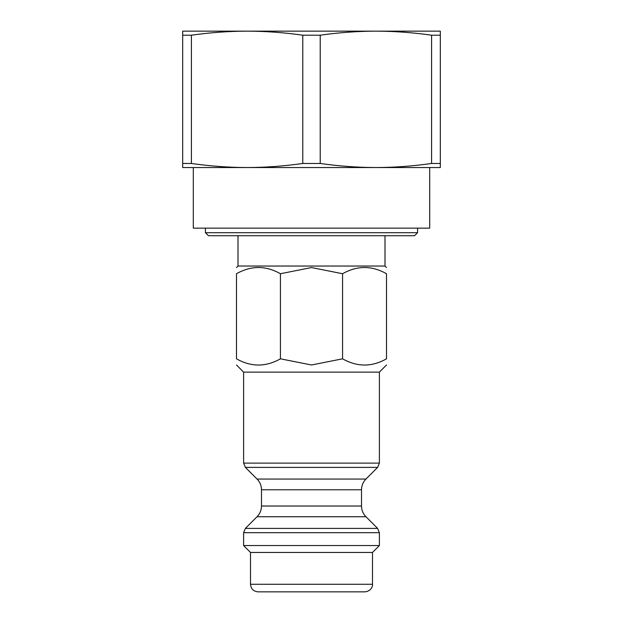 <?xml version="1.0" encoding="UTF-8"?>
<svg xmlns="http://www.w3.org/2000/svg" width="623" height="623" viewBox="0 0 623 623"><rect width="100%" height="100%" fill="white"/><g stroke="black" fill="none" stroke-linecap="round" stroke-linejoin="round"><path stroke-width="0.93" d="M417.581 228.15L417.581 232.698L205.419 232.698L205.419 228.15M440.313 35.207L440.313 167.54L182.687 167.54L182.687 31.15L440.313 31.15L440.313 35.207L431.583 35.207C413.049 32.56 394.484 31.205 375.903 31.15C357.322 31.205 338.764 32.56 320.222 35.207L302.778 35.207C284.236 32.56 265.678 31.205 247.097 31.15C228.516 31.205 209.951 32.56 191.417 35.207L182.687 35.207M320.222 35.207L320.222 163.475C339.068 166.146 357.625 167.501 375.903 167.54L429.699 167.54L429.699 228.15L193.301 228.15L193.301 167.54L247.097 167.54C265.375 167.501 283.932 166.146 302.778 163.475L302.778 35.207M440.313 163.475L431.583 163.475L431.583 35.207M375.903 167.54C394.188 167.501 412.745 166.146 431.583 163.475M320.222 163.475L302.778 163.475M191.417 35.207L191.417 163.475C210.255 166.146 228.812 167.501 247.097 167.54M191.417 163.475L182.687 163.475M236.491 358.817C251.131 367.103 265.78 367.103 280.428 358.817L311.5 364.992L342.572 358.817C357.22 367.103 371.869 367.103 386.509 358.817C386.509 367.103 386.509 367.103 386.509 358.817C386.509 367.103 386.509 367.103 386.509 358.817L386.509 273.731C371.869 265.445 357.22 265.445 342.572 273.731L311.5 267.555L280.428 273.731C265.78 265.445 251.131 265.445 236.491 273.731C236.491 265.445 236.491 265.445 236.491 273.731C236.491 265.445 236.491 265.445 236.491 273.731L236.491 358.817C236.491 367.103 236.491 367.103 236.491 358.817C236.491 367.103 236.491 367.103 236.491 358.817M386.509 364.992L379.391 372.118L243.609 372.118L236.491 364.992M384.998 235.728L384.998 266.037L238.002 266.037L236.491 267.555M386.509 273.731C386.509 265.445 386.509 265.445 386.509 273.731C386.509 265.445 386.509 265.445 386.509 273.731M342.572 358.817L342.572 273.731M280.428 358.817L280.428 273.731M205.419 232.698L208.456 235.728L414.544 235.728L417.581 232.698M311.5 591.85L364.914 591.85C371.456 591.204 372.881 585.651 372.492 584.273L250.508 584.273C250.952 588.875 253.483 591.398 258.086 591.85L311.5 591.85M372.492 584.273L372.492 552.453L250.508 552.453L250.508 584.273M311.5 545.553L243.609 545.553L243.609 532.681L379.391 532.681L379.391 545.553L311.5 545.553M311.5 463.107L243.609 463.107L245.384 467.39L377.616 467.39L379.391 463.107L311.5 463.107M377.616 467.39L365.95 479.064L257.05 479.064L245.384 467.39M257.05 479.064C259.955 482.046 261.434 485.613 261.489 489.779L361.511 489.779L361.511 506.016L261.489 506.016C261.434 510.175 259.955 513.749 257.05 516.732L365.95 516.732L377.616 528.397L245.384 528.397L243.609 532.681M384.998 266.037L386.509 267.555M238.002 235.728L238.002 266.037M243.609 372.118L243.609 463.107M379.391 372.118L379.391 463.107M365.95 479.064C363.045 482.046 361.566 485.613 361.511 489.779M261.489 489.779L261.489 506.016M377.616 528.397L379.391 532.681M257.05 516.732L245.384 528.397M361.511 506.016C361.566 510.175 363.045 513.749 365.95 516.732M372.492 552.453L379.391 545.553M250.508 552.453L243.609 545.553"/></g></svg>
